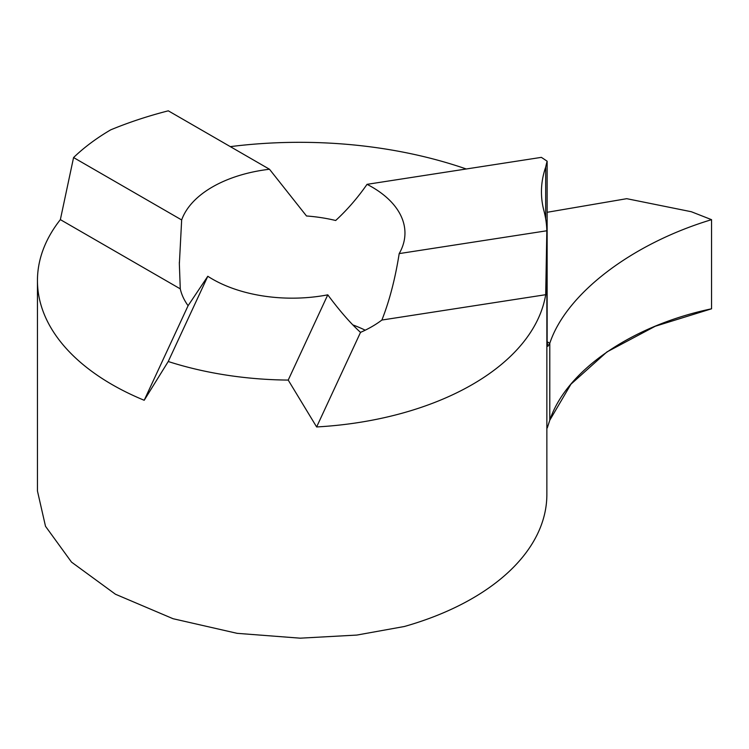 <?xml version="1.0" encoding="UTF-8"?>
<svg xmlns="http://www.w3.org/2000/svg" width="749" height="749" viewBox="0 0 749 749"><rect width="100%" height="100%" fill="white"/><g stroke="black" fill="none" stroke-linecap="round" stroke-linejoin="round"><path stroke-width="1.12" d="M367.038 184.338L541.358 157.365A323.924 187.016 180 0 1 547.135 161.213A291.099 168.066 0 0 0 545.684 167.13A218.324 126.047 0 0 0 541.452 191.828A218.324 126.047 0 0 0 543.952 210.853A254.707 147.057 180 0 1 546.836 230.767L545.693 294.703A254.707 147.057 180 0 1 316.63 426.949L288.215 380.08A254.707 147.057 180 0 1 168.235 361.514L144.201 400.275A254.707 147.057 180 0 1 37.45 280.575A254.707 147.057 180 0 1 60.36 219.626L73.571 157.552A254.707 147.057 180 0 1 110.665 129.867A323.924 187.016 180 0 1 168.3 110.824L269.49 169.246L306.5 215.984A112.799 65.126 180 0 1 335.683 220.496C347.218 209.87 357.666 197.82 367.038 184.338A112.799 65.126 180 0 1 371.916 186.988A112.799 65.126 180 0 1 404.956 233.042A112.799 65.126 180 0 1 399.189 253.602C395.219 278.731 389.452 300.873 381.887 320.048A112.799 65.126 180 0 1 360.522 332.378C350.56 323.334 339.643 310.816 327.781 294.834A112.799 65.126 180 0 1 212.398 279.087A112.799 65.126 180 0 1 207.801 276.269L188.093 305.704A112.799 65.126 180 0 1 180.275 288.861L179.357 263.966L181.661 219.953A112.799 65.126 180 0 1 269.49 169.246M466.252 168.984A323.924 187.016 0 0 0 230.336 146.635M60.36 219.626L180.275 288.861M73.571 157.552L181.661 219.953M546.836 230.767L399.189 253.602M288.215 380.08L327.781 294.834M168.235 361.514L207.801 276.269M545.693 294.703L381.887 320.048M316.63 426.949L360.522 332.378M144.201 400.275L188.093 305.704M545.684 218.877L545.684 167.13M37.45 280.575L37.45 490.988L45.511 526.304L71.52 562.115L115.44 594.229L173.047 618.711L237.133 633.336L300.218 638.176L356.861 635.068L404.404 626.492A254.707 147.057 0 0 0 546.864 494.49L546.864 239.633M352.835 324.907A112.799 65.126 180 0 1 365.222 330.197M547.135 161.213L547.135 342.218L547.912 346.291L549.794 343.276L547.135 341.909M547.135 341.741L549.794 343.276C566.104 293.87 631.781 243.678 711.55 219.672L711.55 308.803C631.931 325.459 566.328 370.39 549.794 420.208L549.794 343.276C566.104 293.87 631.781 243.678 711.55 219.672L711.55 308.803L655.253 326.246L606.924 351.936L570.944 384.181L549.794 420.208L549.794 343.276L549.794 420.208L547.294 427.885L546.864 427.632M547.135 212.295L626.744 198.682L691.327 211.733L711.55 219.672M179.357 262.206L179.357 263.966"/></g></svg>

